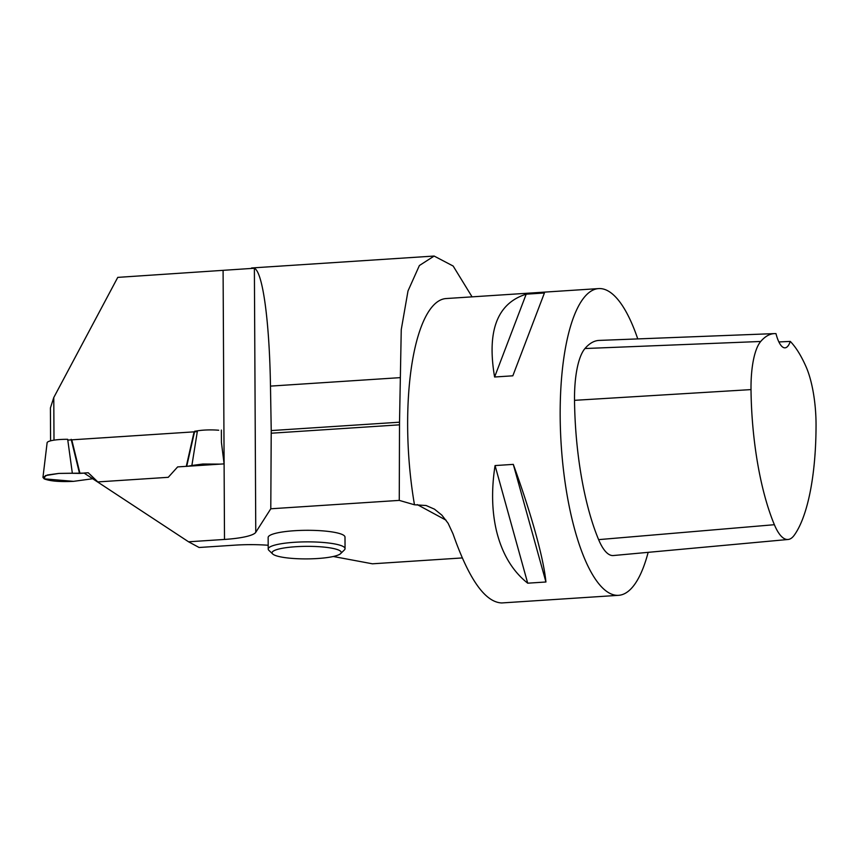 <?xml version="1.0" encoding="UTF-8"?>
<svg xmlns="http://www.w3.org/2000/svg" width="859" height="859" viewBox="0 0 859 859"><rect width="100%" height="100%" fill="white"/><g stroke="black" fill="none" stroke-linecap="round" stroke-linejoin="round"><path stroke-width="1.29" d="M70.878 473.234L58.863 473.416L45.409 475.596L44.131 478.828L73.52 481.351L92.697 478.742L73.52 481.351C59.69 481.985 49.886 481.147 44.131 478.828L42.971 477.411L47.492 474.973L58.863 473.416L84.161 473.126L79.511 473.416L71.168 439.314M90.023 474.404L97.808 481.92M70.878 473.223L72.349 473.288L67.678 439.314A18.919 3.436 179.7 0 0 47.138 442.6L42.95 477.411M218.712 430.241A18.919 3.436 179.7 0 0 197.43 430.842L191.879 465.481L187.971 466.233M220.291 464.118L202.896 464.01L191.879 465.481M72.349 473.288L79.511 473.416M186.682 466.416L194.671 431.25L197.43 430.842M268.191 545.261A46.107 8.365 179.7 0 0 235.033 545.143L199.095 547.494L188.561 541.793L224.5 539.441A46.107 8.365 179.7 0 0 255.767 532.312L270.789 508.786L271.229 430.574L399.521 422.198L401.25 329.663L408.004 290.943L419.385 265.528L434.128 256.057L453.165 266.043L472.063 296.849M333.281 556.492L372.419 563.805L462.228 557.942M399.521 422.198L399.263 500.389L414.478 504.781L426.107 505.511L434.461 509.162L441.848 515.121L448.13 523.292L453.004 533.836C468.896 579.224 485.12 602.256 501.699 602.954L618.62 595.319A153.686 47.492 -93.7 0 1 573.748 525.944A153.686 47.492 -93.7 0 1 562.291 370.358A153.686 47.492 -93.7 0 1 598.583 288.592A153.686 47.492 -93.7 0 1 637.765 338.918M399.263 500.389L270.789 508.786M272.668 553.958L268.878 550.329A38.419 6.969 -0.3 0 1 268.212 549.041L268.148 537.476A38.419 6.969 -0.3 0 1 294.465 530.722A38.419 6.969 -0.3 0 1 344.996 537.079L345.05 548.643A38.419 6.969 -0.3 0 1 344.405 549.932L340.647 553.604A34.585 6.271 -0.3 0 1 306.684 558.898A34.585 6.271 -0.3 0 1 272.668 553.958A34.585 6.271 -0.3 0 1 295.754 546.721A34.585 6.271 -0.3 0 1 340.647 553.604M50.584 440.839L50.413 407.95L53.773 397.534L117.758 277.382L254.382 268.244C262.757 272.045 269.468 321.212 270.478 386.11L271.229 430.574M197.302 431.637L67.786 440.098M188.561 541.793L84.01 473.03L88.23 472.751L97.733 481.92L168.246 477.314L177.641 466.909L224.102 463.871L221.439 442.503L221.375 430.069M53.773 397.534L53.999 440.152M648.158 552.337A153.686 47.492 -93.7 0 1 618.62 595.319M545.937 581.994C544.627 569.066 540.74 551.242 534.298 528.521C528.65 508.764 521.649 487.386 513.295 464.375L495.063 465.567C491.359 489.362 491.842 511.169 496.502 530.991C502.096 553.765 512.49 571.16 527.705 583.186L545.937 581.994L513.295 464.375M598.583 288.592L446.004 298.556A153.686 47.492 86.3 0 0 414.478 504.781M526.191 294.175C497.264 303.248 486.742 330.865 494.601 377.004L512.834 375.812L544.423 292.983L526.191 294.175L494.601 377.004M790.291 341.42A149.058 46.064 -93.7 0 1 805.903 366.385A60.688 18.748 -93.7 0 1 816.05 425.065A149.058 46.064 -93.7 0 1 794.221 535.254A60.688 18.748 -93.7 0 1 788.09 539.484A60.688 18.748 -93.7 0 1 774.378 524.709A149.058 46.064 -93.7 0 1 751.013 389.599A60.688 18.748 -93.7 0 1 760.709 341.474A149.058 46.064 -93.7 0 1 774.507 333.603A149.058 46.064 -93.7 0 1 775.978 333.625A30.741 9.503 -93.7 0 0 785.04 347.841A30.741 9.503 -93.7 0 0 790.291 341.42L778.888 341.946M788.09 539.484L613.369 555.537A65.316 20.186 -93.7 0 1 598.616 539.635A153.686 47.492 -93.7 0 1 574.521 400.326A65.316 20.186 -93.7 0 1 584.958 348.529A153.686 47.492 -93.7 0 1 599.185 340.411L774.507 333.603M495.063 465.567L527.705 583.186M268.212 549.041A38.419 6.969 -0.3 0 1 294.519 542.287A38.419 6.969 -0.3 0 1 345.05 548.643M194.102 431.852L186.296 466.34M71.78 439.84L79.962 473.395M417.249 504.598L446.1 520.21M223.093 270.499L224.5 539.441M399.875 377.659L270.478 386.11M774.378 524.709L598.616 539.635M751.013 389.599L574.521 400.326M760.709 341.474L584.958 348.529M399.532 424.829L271.24 433.215M254.382 268.244L255.767 532.312M251.59 267.965L434.128 256.046"/></g></svg>
